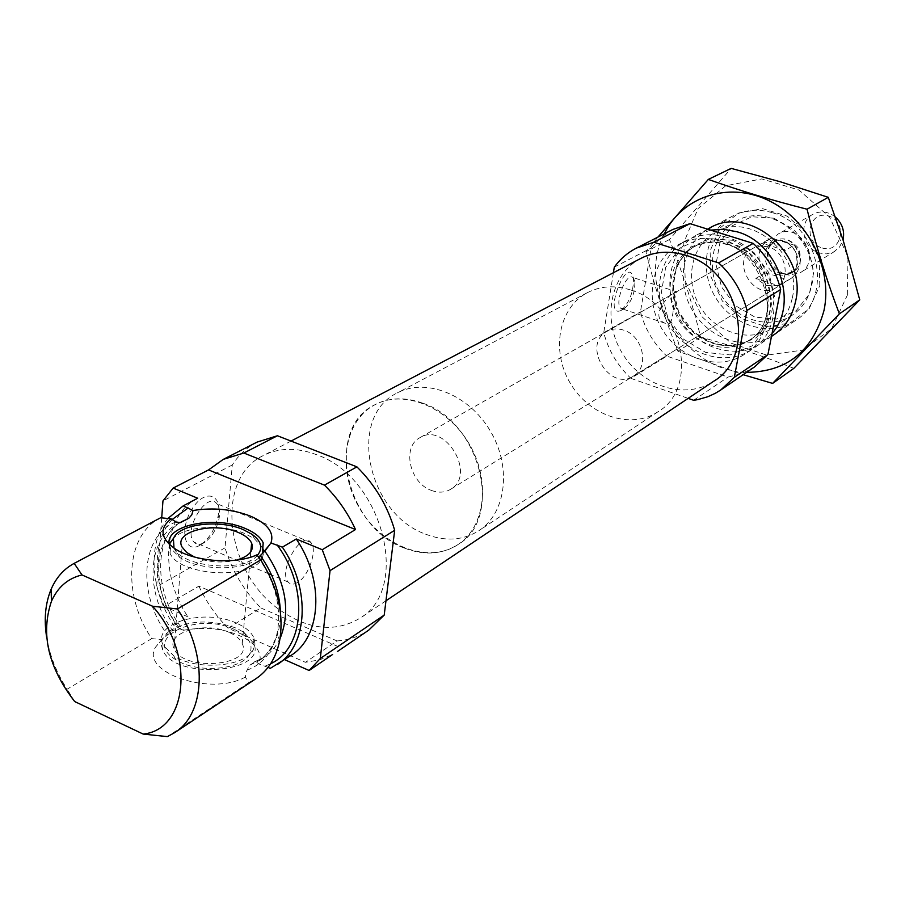 <?xml version="1.0" encoding="UTF-8"?>
<svg xmlns="http://www.w3.org/2000/svg" width="905" height="905" viewBox="0 0 905 905"><rect width="100%" height="100%" fill="white"/><g stroke="black" fill="none" stroke-linecap="round" stroke-linejoin="round"><path stroke-width="0.68" stroke-dasharray="4.53 3.39" d="M624.507 308.356L621.09 308.481C613.782 304.476 626.102 271.986 632.844 277.462L634.869 281.636C634.982 292.813 631.633 301.659 624.812 308.164L624.507 308.356M669.87 323.538C673.965 319.024 673.999 291.749 676.951 291.908C675.006 288.062 646.69 315.675 664.994 323.209L669.87 323.538M268.05 667.404L259.124 664.044L255.572 661.476L249.837 665.164L246.918 670.243L245.278 677.11L248.954 682.506L256.115 678.592M160.638 517.762C125.591 535.059 122.085 595.139 151.746 638.625L161.961 639.575L172.697 630.661L179.111 628.534L183.41 630.276L173.862 625.412L188.036 616.927L164.19 606.373L198.908 586.146L341.841 648.184M256.862 554.878L257.721 556.428L260.312 555.546M183.41 630.276C208.274 625.887 229.893 629.213 248.275 640.254C258.57 647.539 262.178 655.469 259.124 664.044M270.244 668.388L283.887 659.326L284.623 659.655M283.887 659.326L290.991 655.435M197.675 498.225C162.889 515.409 158.986 574.426 188.036 616.927M161.701 517.852L156.622 586.7L164.19 606.373M257.065 442.104C246.907 447.364 238.649 454.989 232.291 464.978L225.017 547.853C232.053 570.795 243.965 590.818 260.776 607.922L228.06 628.206L305.392 662.302L319.567 659.881L332.576 654.496M260.776 607.922L337.056 640.932L305.392 662.302M232.291 464.978L162.957 500.895M225.017 547.853L156.622 586.7M198.908 586.146C206.306 601.961 216.024 615.988 228.06 628.206M337.056 640.932C348.753 640.095 359.308 636.498 368.708 630.163M167.923 518.463C147.198 543.136 150.219 590.218 173.862 625.412M248.954 682.506L167.391 736.613M151.746 638.625L67.151 689.191C56.608 672.913 49.798 655.786 46.721 637.81M74.674 701.533L67.151 689.191M280.392 610.4C309.024 629.971 335.506 632.606 359.828 618.285C411.243 589.098 382.645 477.139 316.433 454.649C296.783 447.296 279.057 447.602 263.242 455.588C213.806 478.869 225.413 573.012 280.154 610.219M773.866 218.196L751.953 216.759L732.745 225.492L719.961 242.517L715.991 264.384L721.489 286.84L735.335 305.619L754.928 317.123L776.535 319.069L795.97 310.935L809.319 294.17L813.787 272.009L808.346 248.932L794.047 229.666L773.866 218.196M768.379 246.861L760.426 246.002L753.062 248.298C729.532 260.516 754.351 302.338 776.343 287.519C791.434 279.272 786.072 251.5 768.379 246.861M772.157 212.664C758.141 208.614 745.064 209.689 732.937 215.888C706.104 229.836 698.128 268.638 715.38 297.191C732.19 326.004 770.076 337.588 795.167 320.709C834.184 297.949 819.093 224.61 772.157 212.664M710.64 230.108L696.873 234.915C669.474 249.158 661.544 289.08 679.361 318.571C696.726 348.335 735.573 360.495 761.184 343.267L772.056 333.413M726.817 237.348C712.326 233.049 698.841 234.078 686.386 240.447C658.829 254.769 650.921 295.019 668.897 324.782C686.42 354.828 725.55 367.159 751.32 349.816C791.434 326.49 775.347 250.085 726.817 237.348M720.007 241.047C705.448 236.714 691.906 237.744 679.406 244.124C651.736 258.502 643.84 298.978 661.94 328.922C679.565 359.149 718.875 371.593 744.736 354.183C785.008 330.766 768.786 253.909 720.007 241.047M613.409 272.71L603.737 332.723C608.499 350.518 617.561 365.733 630.921 378.381L666.815 356.129L728.05 377.068L741.919 373.527L754.532 366.932M693.637 400.293L728.05 377.068M630.921 378.381L688.139 398.37M672.901 229.429L660.978 237.427L651.181 248.027L640.457 311.874C645.016 329.137 653.806 343.9 666.815 356.129M614.303 267.122L651.181 248.027M620.943 310.539C602.13 318.526 627.912 252.133 633.455 278.276C633.613 291.772 629.563 302.451 621.316 310.313L620.943 310.539M603.737 332.723L640.457 311.874M640.91 258.355C610.242 274.136 601.735 319.205 621.939 352.656C641.634 386.424 685.277 400.53 713.819 381.175M199.801 545.33C184.631 554.392 178.975 529.221 192.075 508.972C204.79 488.372 222.607 493.7 218.15 515.929C215.367 528.543 209.722 538.056 201.215 544.471L199.801 545.33M245.278 677.11C210.492 696.511 139.596 672.336 155.581 647.098L161.961 639.575M168.409 631.747L162.855 638.297L161.905 640.706L161.497 645.706L162.696 649.914C174.394 680.696 268.468 673.015 253.581 643.15L244.101 632.414L236.318 628.161C210.209 618.907 187.573 620.106 168.409 631.747M169.246 544.312L170.457 548.034L179.756 557.469C199.711 571.179 245.334 571.146 259.034 557.684M260.685 556.055L262.439 553.724M236.771 623.285C205.096 608.002 151.497 622.968 163.081 644.926L173.726 655.854C196.283 670.922 245.097 666.962 253.196 649.835L255.006 644.111L254.056 638.24C251.533 632.301 245.775 627.312 236.771 623.285M234.327 629.405C196.589 611.033 140.162 638.794 175.887 659.756C196.77 673.727 241.929 670.051 249.497 654.134C253.875 644.598 248.818 636.362 234.327 629.405M229.384 632.493C205.605 620.966 165.491 632.29 174.077 648.704C182.697 671.838 253.479 666.193 242.246 643.636C240.345 639.224 236.069 635.502 229.384 632.493M194.541 557.05C208.286 562.401 222.359 563.408 236.759 560.071M174.009 548.113C182.21 567.469 243.592 572.763 257.314 555.444M262.71 547.966L254.407 538.701L245.006 533.645C222.811 523.938 186.328 525.884 173.851 537.751M169.269 544.335L170.061 553.238C178.466 575.037 248.083 580.32 260.934 560.331M262.269 558.328L263.74 552.401M263.706 551.846L263.638 551.202M297.587 582.447C293.627 584.8 290.482 584.653 288.163 582.028C277.846 571.066 301.637 529.866 310.856 542.468C317.802 549.358 308.899 576.123 297.587 582.447M203.897 542.785C199.779 544.98 196.453 544.742 193.942 542.061C182.731 530.873 206.702 490.883 216.804 503.644C219.463 506.789 220.22 511.71 219.089 518.418C216.77 528.882 212.098 536.767 205.062 542.072L203.897 542.785M623.647 330.144C617.572 328.187 611.984 328.606 606.882 331.4C581.406 344.567 609.642 392.125 633.398 376.073C649.756 367.192 643.183 335.8 623.647 330.144M630.299 289.883C614.823 285.03 600.535 285.946 587.436 292.643C558.453 307.711 550.794 350.959 570.32 383.313C589.359 415.938 631.011 429.932 658.105 411.696C700.38 387.272 682.11 304.374 630.299 289.883M422.397 403.064C405.01 396.91 389.184 397.465 374.942 404.727C343.459 421.097 336.83 470.51 359.658 508.361C381.967 546.53 428.518 564.369 457.964 544.584C504.108 518.327 480.668 421.673 422.397 403.064M847.646 294.544L847.001 254.588L829.58 217.098L798.991 190.016L761.795 178.919L725.765 185.74L698.038 208.614L683.761 242.642L685.277 281.116L702.088 316.818L731.002 343.165L766.75 355.133L802.644 350.122L831.638 328.639L847.646 294.544M819.783 285.72L819.24 259.135L807.645 234.248L787.373 216.205L762.632 208.67L738.525 213.026L719.826 228.184L710.086 250.979L711.013 276.896L722.326 300.98L741.862 318.707L765.947 326.626L789.997 323.074L809.262 308.537L819.783 285.72M793.832 368.346C764.567 356.525 733.491 346.095 700.628 337.079C692.427 303.582 682.042 271.059 669.474 239.52L731.172 168.387M700.628 337.079L677.913 351.197L743.152 374.704M669.474 239.52L645.955 251.726C654.473 286.376 665.13 319.533 677.913 351.197M657.969 237.065L645.955 251.726M707.812 229.225C682.336 244.35 675.605 282.496 692.653 310.732C709.305 339.194 746.025 351.513 771.49 336.343M664.327 233.807C634.801 289.215 683.807 371.751 746.58 372.362M811.683 285.46C822.238 243.264 770.8 200.062 736.138 221.205C712.212 233.795 705.108 268.536 720.561 294.114C735.629 319.929 769.522 330.336 792.033 315.347C802.305 308.401 808.855 298.435 811.683 285.46M792.316 297.847C802.905 254.927 750.584 210.808 715.504 232.223C691.284 244.961 684.203 280.279 699.95 306.354C715.301 332.655 749.691 343.357 772.474 328.187C782.882 321.151 789.488 311.037 792.316 297.847M431.368 490.397C438.45 493.044 444.875 492.671 450.633 489.288C476.878 474.899 445.17 421.481 419.965 437.635C401.639 446.787 409.592 483.01 431.368 490.397M778.357 285.629L766.388 285.516L755.822 278.435L778.357 285.629L791.355 278.231C802.113 269.181 803.063 258.151 794.194 245.142L785.212 250.425L762.485 243.343C770.936 241.013 778.504 243.377 785.212 250.425M794.194 245.142L771.626 238.151L762.485 243.343M771.626 238.151L768.413 239.576C757.123 248.547 755.969 259.678 764.951 272.971L755.822 278.435M764.951 272.971L776.909 276.025L787.327 280.075M425.655 534.188C445.351 541.71 463.122 540.523 479.005 530.613C506.212 513.022 511.913 466.969 490.239 430.848C468.903 394.523 425.746 377.476 397.272 392.94C346.887 416.583 367.43 513.814 425.655 534.188M404.128 547.989C424.026 555.693 441.968 554.55 457.964 544.584C485.374 526.868 490.974 480.204 468.937 443.495C447.262 406.571 403.607 389.139 374.942 404.727C324.182 428.518 345.303 527.095 404.128 547.989M822 247.925C841.707 254.26 848.426 221.838 828.46 215.944C808.651 209.87 802.305 242.065 822 247.925M835.372 217.008C828.018 211.374 820.541 210.458 812.939 214.27C797.859 221.906 802.441 248.592 819.489 253.038L826.356 253.909L833.924 251.816L839.399 247.269L843.041 239.938M784.771 274.272L789.228 275.154L800.574 272.507C822.611 260.233 799.172 220.763 777.848 234.214L770.087 242.913C766.037 257.303 770.924 267.756 784.771 274.272M254.181 662.008L264.124 657.256L269.554 653.037L275.38 646.487L280.03 638.636M265.165 666.125L270.629 663.75M172.154 519.504C149.71 543.351 153.16 592.639 178.726 627.572M183.206 520.941C151.983 536.484 150.592 591.61 179.111 628.534M249.837 665.164L258.762 660.763C273.197 650.797 280.426 634.744 280.459 612.628M179.846 522.739L177.55 523.972C146.689 539.369 144.913 593.612 172.697 630.661M246.918 670.243C262.823 664.338 272.959 651.736 277.315 632.414C281.636 606.95 275.109 581.621 257.721 556.428M175.921 521.981C140.682 535.33 137.006 594.438 167.267 634.507M732.722 240.289L709.893 238.649L689.949 247.699L676.782 265.47L672.8 288.344L678.671 311.908L693.207 331.671L713.66 343.866L736.161 346.061L756.342 337.678L770.144 320.2L774.657 296.987L768.843 272.744L753.831 252.45L732.722 240.289M730.505 243.072C718.016 239.361 706.398 240.289 695.662 245.866C672.37 258.174 665.673 292.338 680.956 317.632C695.843 343.153 729.045 353.64 751.003 339.081C785.495 319.295 771.976 254.011 730.505 243.072M727.937 244.497C715.414 240.775 703.773 241.703 693.026 247.28C669.7 259.611 663.014 293.842 678.32 319.194C693.241 344.771 726.5 355.303 748.492 340.721C783.051 320.913 769.476 255.47 727.937 244.497M726.33 239.972L701.545 238.196L679.938 248.038L665.684 267.337L661.431 292.168L667.822 317.745L683.603 339.205L705.776 352.464L730.177 354.907L752.078 345.868L767.055 326.897L771.954 301.682L765.619 275.301L749.272 253.219L726.33 239.972M778.04 274.735L784.624 275.414L790.687 273.355C808.493 263.502 789.545 231.578 772.372 242.495C760.008 248.796 763.956 270.957 778.04 274.735M780.958 273.174L784.601 273.898C799.115 271.828 803.685 263.185 798.301 247.97C787.52 235.956 777.746 235.832 768.967 247.585C765.664 259.328 769.657 267.857 780.958 273.174M780.404 273.299L786.965 273.977L793.029 271.919C810.801 262.077 791.898 230.232 774.748 241.126C762.406 247.416 766.343 269.543 780.404 273.299M676.951 291.908L632.844 277.462M665.005 323.198L621.09 308.481M279.521 641.34L277.315 632.414C276.263 635.502 277.541 635.4 271.364 647.595C265.753 655.39 261.556 659.779 258.762 660.763L264.124 657.256L255.572 661.476M180.434 522.57C154.891 534.968 152.232 593.284 183.432 630.016M732.937 215.888L710.154 227.913M707.721 229.191L696.873 234.915M795.167 320.709L773.707 334.952M771.467 336.445L761.184 343.267M695.662 245.866C673.377 257.348 666.069 291.342 681.657 317.214C696.907 343.278 730.245 353.142 751.003 339.081L748.492 340.721C782.18 322.531 769.046 255.289 726.873 244.554C714.486 240.99 703.208 241.907 693.026 247.28L695.662 245.866M686.386 240.447L679.406 244.124M751.32 349.816L744.736 354.183M291.025 441.074L263.242 455.588M385.971 600.773L359.828 618.285M162.855 638.297L155.581 647.098M244.101 632.414L248.275 640.254M179.756 557.469L175.118 548.837M253.581 643.15L254.056 638.24M162.696 649.914L163.081 644.926M249.497 654.134L253.196 649.835M175.887 659.756L173.726 655.854M242.246 643.636L250.821 551.779M174.077 648.704L182.075 547.05M252.178 534.403L254.407 538.701M170.061 553.238L170.457 548.034M634.869 281.636L633.455 278.276M624.812 308.164L621.316 310.313M310.856 542.468L216.804 503.644M288.163 582.028L271.602 575.003M268.615 573.736L193.942 542.061M219.089 518.418L218.15 515.929M205.062 542.072L201.215 544.471M753.062 248.298L606.882 331.4M776.343 287.519L633.398 376.073M587.436 292.643L397.272 392.94M658.105 411.696L479.005 530.613M736.138 221.205L715.504 232.223M792.033 315.347L772.474 328.187M768.413 239.576L419.965 437.635M791.355 278.231L450.633 489.288M789.228 275.154L784.601 273.898L793.029 271.919L790.687 273.355C796.773 271.217 798.436 264.045 795.665 251.839C788.64 241.171 780.868 238.06 772.372 242.495L774.748 241.126L768.967 247.585L770.087 242.913M812.939 214.27L777.848 234.214M834.896 251.251L800.574 272.507"/><path stroke-width="1.36" d="M280.459 612.628C279.781 592.605 273.061 573.589 260.312 555.546L264.871 551.1L270.934 542.977L282.371 547.163L296.263 538.984L322.248 549.72L330.042 570.636L320.313 658.478L309.125 670.492L332.576 654.496M337.361 651.555L368.708 630.163L384.206 615.095L394.682 530.296C387.555 505.884 374.953 484.741 356.898 466.856L324.454 485.137L243.83 453.02L223.275 459.378L208.546 469.921L173.16 488.089L197.675 498.225L183.206 505.861L193.036 510.511L191.781 514.843L188.987 518.09L180.4 522.581L175.921 521.981L171.136 518.803L160.638 517.762L74.176 563.363L81.982 574.935L152.549 606.237L177.448 608.975L260.685 559.946L256.862 554.878C235.73 564.777 194.394 561.79 175.118 548.837C160.468 538.362 159.144 528.35 171.136 518.803M152.549 606.237C195.163 653.195 188.161 729.679 143.171 734.068L167.391 736.613L174.665 732.654L256.115 678.592C268.118 670.447 275.912 658.037 279.521 641.34C284.238 614.552 277.959 587.413 260.685 559.946M284.623 659.655L309.125 670.492M296.263 538.984C324.703 580.58 321.433 636.758 290.991 655.435L270.244 668.388L268.05 667.404M173.16 488.089L162.957 500.895L161.701 517.852M356.898 466.856L277.428 435.757L243.83 453.02M277.428 435.757L257.065 442.104L223.275 459.378M384.206 615.095L320.313 658.478M208.546 469.921L355.507 529.538C347.724 512.683 337.373 497.886 324.454 485.137M355.507 529.538L322.248 549.72M394.682 530.296L330.042 570.636M277.371 664.474C307.904 645.763 311.06 589.155 282.371 547.163M197.675 498.225L183.206 505.861L167.923 518.463M174.665 732.654C205.831 713.649 207.98 653.942 177.448 608.975M160.638 517.762L74.176 563.374C63.87 568.928 56.189 577.571 51.121 589.291C45.261 603.431 43.802 619.597 46.721 637.81M81.982 574.935C67.852 578.397 57.671 587.198 51.427 601.339C40.487 633.919 48.237 667.313 74.674 701.533L143.171 734.068M772.056 333.413C799.025 303.48 778.391 242.857 737.032 231.782L723.729 229.304L710.64 230.108M688.139 398.37L693.637 400.293L697.778 399.614L707.8 396.741L715.346 393.29L720.674 390.032L734.317 377.34L767.938 354.511L780.653 289.464C776.094 271.376 766.942 256.024 753.209 243.4L689.983 223.659L672.901 229.429L636.407 248.094C627.584 252.653 620.219 259 614.303 267.122L613.409 272.71M720.674 390.032L754.532 366.932L767.938 354.511M734.317 377.34L746.987 310.472L780.653 289.464M746.987 310.472C742.224 291.817 732.779 275.957 718.649 262.891L753.209 243.4M718.649 262.891L653.84 242.235L689.983 223.659M653.84 242.235L636.407 248.094M385.971 600.773L713.819 381.175C758.062 355.303 739.543 269.735 685.538 255.221C669.508 250.368 654.62 251.409 640.91 258.355L291.025 441.074M270.934 542.977C274.441 532.638 267.609 523.678 250.447 516.122C232.347 509.176 213.207 507.309 193.036 510.511M262.439 553.724L263.197 542.853C260.583 537.231 254.678 532.468 245.47 528.565C215.639 515.081 164.812 525.036 169.246 544.312M259.034 557.684L260.685 556.055M236.759 560.071C249.271 556.213 254.226 550.579 251.624 543.158C249.667 538.995 245.255 535.455 238.422 532.536C214.078 521.416 173.206 531.529 182.075 547.05L186.656 552.446L194.541 557.05M257.314 555.444C263.242 548.34 261.534 541.326 252.178 534.403L243.434 529.708C219.383 519.018 178.624 523.961 173.409 538.667L174.009 548.113M173.851 537.751L169.269 544.335M260.934 560.331L262.269 558.328M263.638 551.202L262.71 547.966L263.197 542.853M708.321 179.416L731.172 168.387L780.438 181.815L828.279 197.324L843.245 240.572L859.75 299.849L793.832 368.346L772.621 383.403L839.365 313.854C826.684 280.471 815.914 245.594 807.056 209.213C771.784 200.288 738.876 190.355 708.321 179.416L657.969 237.065M743.152 374.704L772.621 383.403M859.75 299.849L839.365 313.854M828.279 197.324L807.056 209.213M771.49 336.343C784.16 328.617 792.192 316.942 795.597 301.32C807.792 252.235 746.523 202.686 707.812 229.225M746.58 372.362C786.875 371.898 812.69 351.264 824.003 310.449C832.996 268.231 807.441 218.229 767.372 199.937C727.428 181.26 681.827 197.222 664.327 233.807M843.041 239.938C844.84 231.058 842.284 223.422 835.372 217.008M280.03 638.636C290.991 611.18 285.935 582.006 264.871 551.1M270.629 663.75C304.725 648.116 308.91 587.447 277.145 544.991M188.206 507.943L172.154 519.504M187.833 518.814L180.434 522.57M181.158 522.253L180.378 522.592M183.206 520.941L179.846 522.739M51.427 601.339L51.121 589.291M710.154 227.913L707.721 229.191M773.707 334.952L771.467 336.445M263.027 552.661L269.249 545.217M250.821 551.779L251.624 543.158M173.409 538.667L169.631 543.373M271.602 575.003L268.615 573.736"/></g></svg>
